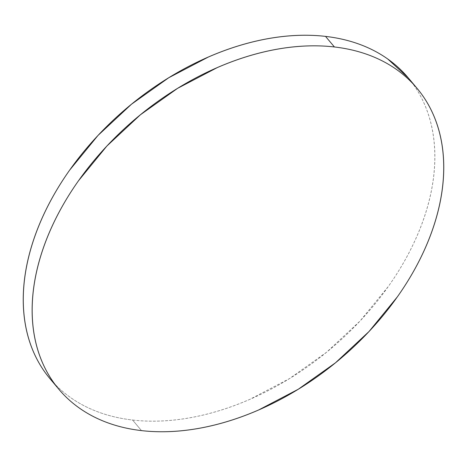 <?xml version="1.0" encoding="UTF-8"?>
<svg xmlns="http://www.w3.org/2000/svg" width="467" height="467" viewBox="0 0 467 467"><rect width="100%" height="100%" fill="white"/><g stroke="black" fill="none" stroke-linecap="round" stroke-linejoin="round"><path stroke-width="0.35" stroke-dasharray="2.33 1.75" d="M50.004 378.731A233.914 157.729 139.9 0 0 132.581 420.031L141.472 430.609L132.581 420.031A233.914 157.729 139.9 0 0 376.6 302.003A233.914 157.729 139.9 0 0 408.105 77.691M47.832 376.063C54.242 384.207 61.743 391.323 70.348 397.411C78.952 403.5 88.491 408.45 98.963 412.256C109.436 416.062 120.644 418.654 132.581 420.031C144.519 421.403 156.959 421.538 169.9 420.428C182.848 419.325 196.047 416.996 209.496 413.447C222.952 409.898 236.401 405.193 249.845 399.343L289.394 378.661L326.62 352.2L360.098 320.975L388.544 286.183C397.084 274.094 404.521 261.759 410.861 249.162C417.194 236.565 422.302 223.962 426.184 211.335C430.072 198.714 432.652 186.321 433.936 174.162C435.221 161.996 435.18 150.298 433.82 139.061C432.454 127.824 429.786 117.27 425.828 107.392C421.864 97.51 416.681 88.502 410.277 80.359L408.281 77.901"/><path stroke-width="0.7" d="M334.419 46.969A233.914 157.729 -40.1 0 1 416.996 88.269A233.914 157.729 -40.1 0 1 385.491 312.581A233.914 157.729 -40.1 0 1 141.472 430.609C129.534 429.231 118.332 426.64 107.859 422.833C97.387 419.027 87.849 414.077 79.244 407.989C70.64 401.9 63.133 394.784 56.723 386.641C50.319 378.498 45.136 369.49 41.172 359.608C37.214 349.73 34.546 339.176 33.18 327.939C31.82 316.702 31.779 305.004 33.064 292.838C34.348 280.679 36.928 268.286 40.816 255.665C44.698 243.038 49.806 230.435 56.139 217.838C62.479 205.241 69.916 192.906 78.456 180.817L106.902 146.025L140.38 114.8L177.606 88.339L217.155 67.657C230.599 61.807 244.048 57.102 257.504 53.553C270.953 50.004 284.152 47.675 297.1 46.572C310.041 45.462 322.481 45.597 334.419 46.969C346.356 48.346 357.564 50.938 368.037 54.744C378.509 58.55 388.048 63.5 396.652 69.589C405.257 75.677 412.758 82.793 419.168 90.937C425.571 99.08 430.755 108.087 434.719 117.97C438.682 127.847 441.344 138.401 442.71 149.638C444.076 160.876 444.117 172.574 442.833 184.739C441.548 196.899 438.962 209.292 435.081 221.913C431.193 234.539 426.085 247.142 419.751 259.74C413.418 272.337 405.981 284.672 397.435 296.761L368.994 331.552L335.51 362.777L298.285 389.239L258.736 409.921C245.292 415.77 231.842 420.475 218.387 424.024C204.937 427.574 191.739 429.903 178.791 431.006C165.849 432.115 153.41 431.981 141.472 430.609A233.914 157.729 -40.1 0 1 58.895 389.309A233.914 157.729 -40.1 0 1 90.4 164.997A233.914 157.729 -40.1 0 1 334.419 46.969L325.528 36.391L334.419 46.969M416.996 88.269L408.105 77.691A233.914 157.729 139.9 0 0 325.528 36.391A233.914 157.729 139.9 0 0 81.509 154.419A233.914 157.729 139.9 0 0 50.004 378.731L58.895 389.309M408.281 77.901L387.756 59.011C379.151 52.923 369.613 47.973 359.141 44.167C348.668 40.36 337.466 37.769 325.528 36.391C313.591 35.019 301.151 34.885 288.209 35.994C275.261 37.097 262.063 39.426 248.613 42.976C235.158 46.525 221.708 51.23 208.264 57.079L168.715 77.761L131.49 104.223L98.006 135.448L69.565 170.239C61.019 182.328 53.582 194.663 47.249 207.26C40.915 219.858 35.807 232.461 31.919 245.087C28.038 257.708 25.451 270.101 24.167 282.261C22.883 294.426 22.924 306.124 24.29 317.362C25.656 328.599 28.318 339.153 32.281 349.03C36.245 358.913 41.429 367.92 47.832 376.063"/></g></svg>
